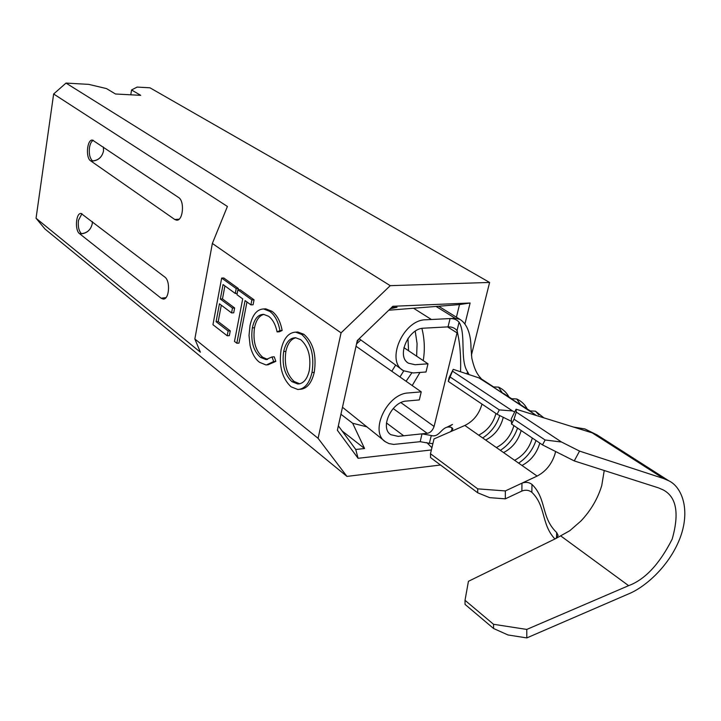 <?xml version="1.0" encoding="UTF-8"?>
<svg xmlns="http://www.w3.org/2000/svg" width="721" height="721" viewBox="0 0 721 721"><rect width="100%" height="100%" fill="white"/><g stroke="black" fill="none" stroke-linecap="round" stroke-linejoin="round"><path stroke-width="1.08" d="M530.052 410.763L511.081 398.731M522.04 405.526L520.652 404.841L516.75 398.983C521.391 401.146 524.87 404.454 527.186 408.888C524.87 404.454 521.391 401.146 516.75 398.983L520.652 404.841L517.254 402.967L492.993 386.907L498.553 387.132L502.321 392.855L478.906 377.876L483.052 380.039M358.788 339.104L356.967 342.006M360.824 339.942L356.544 343.908M465.018 600.305L465.054 604.405L493.606 628.523L493.534 624.287L465.018 600.305L468.434 581.306L555.729 538.578L558.144 535.424L556.666 532.54C540.768 517.354 546.86 498.842 531.972 484.413C528.98 482.178 525.636 481.763 521.959 483.169L505.358 490.929L505.331 498.842L489.667 497.652L477.726 492.803L430.572 457.592L430.473 453.743L477.699 488.856L505.358 490.929M556.504 538.127L556.666 532.54M505.331 498.842L521.878 491.055C525.546 489.64 528.872 490.064 531.864 492.308C546.203 506.304 540.984 524.059 554.909 538.984M531.972 484.413L531.864 492.308M386.456 422.957L403.661 435.781L422.019 433.844L431.302 435.52L429.355 443.325L420.19 441.685L393.693 444.415L388.934 443.577L385.51 441.829C368.999 432.05 386.925 393.522 408.428 392.945L421.244 391.863L356.03 346.242M421.244 391.863L419.307 399.921L406.509 401.056C391.692 401.525 379.435 428.022 390.863 434.7L398.136 436.367L403.661 435.781M448.02 326.874L423.795 328.172C408.329 328.091 395.973 356.697 408.555 363.231L415.125 364.727L427.986 363.808L426.021 371.982L413.178 372.946L403.454 370.72C385.257 361.158 403.318 319.556 425.787 319.782L450.093 318.565C453.788 318.43 456.781 319.628 459.07 322.188L457.042 330.588C454.807 327.965 451.797 326.73 448.02 326.874L450.084 318.565L455.248 318.312L436.061 306.452M413.575 308.246L431.401 319.502M403.886 347.612L427.986 363.808M460.557 371.775C461.079 356.228 459.908 342.502 457.042 330.588M431.302 435.52C440.189 438.296 441.991 423.93 451.833 427.607L452.941 428.986L450.472 431.735L434.015 438.918L430.473 453.743M466.766 373.839L467.668 371.964C459.538 360.194 466.343 333.949 459.07 322.188M432.897 443.604L429.355 443.325M451.842 430.906L451.833 427.607M467.668 371.964L468.758 374.055L466.938 373.893L453.239 369.332L448.282 381.391L449.102 377.624L453.239 369.332M517.254 402.967L536.054 415.269L529.683 410.889L535.478 411.186L538.839 414.917M505.259 394.558L502.321 392.855M532.332 438.044C529.322 448.282 523.401 455.699 514.587 460.295L496.372 447.543C505.124 443.045 510.964 435.745 513.884 425.624M495.967 413.512C493.137 423.533 487.369 430.743 478.663 435.151L485.657 440.044C494.75 435.358 500.617 427.778 503.258 417.306M514.587 460.295L521.977 465.469C530.827 460.827 536.775 453.365 539.813 443.091M503.555 452.572C512.334 448.038 518.201 440.693 521.166 430.527M511.423 421.334L497.093 414.26L499.302 409.898L512.514 410.934L452.815 371.369M512.514 410.934L514.686 412.006M499.302 409.898L450.382 377.173M497.093 414.26L448.282 381.391M477.726 492.803L477.699 488.856M500.392 450.355C508.494 445.055 514.208 437.629 517.552 428.094M518.615 463.116C526.79 457.709 532.585 450.174 536 440.522M482.673 437.953C490.848 432.645 496.544 425.183 499.743 415.575M573.51 427.057L584.938 428.95L599.899 436.746M493.534 624.287L526.772 629.424L628.622 585.659C645.043 579.54 659.562 564.02 672.188 539.092C679.506 513.199 676.46 496.787 663.05 489.838L658.39 487.838L574.249 460.917L542.498 444.893L545.121 439.999L561.533 442.027L579.549 451.094L663.536 478.519L668.718 480.754C681.994 486.936 690.934 510.171 679.741 538.83C668.457 567.382 644.195 587.687 628.315 594.014L526.799 637.914L508.017 634.976L493.606 628.523M511.559 424.056L511.288 418.748L516.083 409.213L516.29 412.088L514.01 419.198L511.559 424.056L542.498 444.893M514.01 419.198L545.121 439.999M516.29 412.088L561.533 442.027M516.083 409.213L592.247 432.879L663.536 478.519M579.549 451.094L574.249 460.917M526.772 629.424L526.799 637.914M81.428 233.658C87.169 233.036 90.774 229.774 92.243 223.861L92.342 221.554L92.243 223.861C90.747 229.873 87.088 233.189 81.248 233.829L79.562 233.676C74.587 230.296 75.939 212.614 81.122 213.47L164.785 277.026C170.688 280.92 169.246 299.909 163.126 299.035L161.107 298.215L79.562 233.676L81.428 233.658C78.814 230.936 77.823 226.52 78.454 220.41L81.924 213.677M103.382 147.03L103.518 151.04L103.364 147.012M103.518 151.04C101.985 157.241 98.263 160.576 92.351 161.053L90.648 160.846C85.384 157.755 87.052 139.081 92.513 140.099L178.601 197.509C184.882 201.078 183.026 221.23 176.537 220.148L174.779 219.49L90.648 160.846L92.54 160.891C98.344 160.422 102.003 157.142 103.518 151.04M161.107 298.215L165.965 297.62M440.504 465.009L346.945 476.401L44.99 229.026L36.05 218.256L200.393 352.199L194.841 338.978L212.362 243.446L227.403 206.467L53.642 93.991L66.008 83.086L88.692 84.366L106.51 88.584L115.495 94L140.703 95.334L131.555 89.963L130.789 94.802M36.05 218.256L53.642 93.991M342.105 430.951L364.574 448.525L355.75 449.489L338.347 425.85M295.907 332.156L297.818 332.02L303.874 334.283C313.32 342.637 316.771 355.327 314.239 372.351C311.634 383.193 306.912 388.853 300.062 389.331M194.841 338.978L318.096 438.314L341.069 332.868L390.241 285.669L489.604 282.443L471.408 355.174M212.362 243.446L341.069 332.868M221.671 278.063L236.209 288.58L235.28 293.465L223.041 284.552L220.329 299.008L232.486 308.065L231.567 312.905L219.436 303.802L216.075 321.692L228.115 330.975L227.196 335.77L212.947 324.693L221.671 278.063L223.807 278L238.372 288.508L238.128 289.788M224.916 285.922L222.465 298.927L234.64 307.975L233.712 312.815L231.567 312.905M221.293 305.199L218.202 321.593L230.26 330.867L229.341 335.653L227.196 335.77M236.821 343.241L234.487 341.421L242.698 298.873L236.957 294.691L237.894 289.788L240.048 289.725L254.053 299.828L253.089 304.776L250.917 304.857L245.077 300.603L236.821 343.241L238.975 343.124L246.961 301.982M252.341 327.857C250.584 341.141 253.314 350.983 260.524 357.391L265.914 359.554L272.033 356.949L273.656 361.518L266.211 365.033L259.56 362.321C255.054 358.977 251.881 353.317 250.052 345.332L249.024 335.418L249.989 325.712C252.368 314.879 256.91 309.291 263.598 308.949L265.788 308.858L271.907 311.265C276.954 314.861 280.37 321.269 282.145 330.47L279.315 331.795L277.107 331.903C275.512 324.459 272.664 319.241 268.554 316.267L263.535 314.347C258.037 314.464 254.306 318.97 252.341 327.857L254.513 327.749C252.756 341.015 255.486 350.857 262.705 357.255L267.608 359.391M264.012 314.383C259.326 315.51 256.153 319.962 254.513 327.749M272.033 356.949L274.232 356.805L275.846 361.374L267.653 364.934M464.982 323.792L470.119 303L459.502 304.577L456.42 317.204M431.374 449.949L358.085 458.295L337.365 430.266L357.292 340.546L392.846 306.29L470.119 303M346.945 476.401L318.096 438.314M131.555 89.963L137.116 87.088L149.986 87.809L489.604 282.443M66.008 83.086L390.241 285.669M391.584 307.506L397.019 307.272L390.295 308.741M388.763 310.219L459.502 304.577M366.917 426.859L352.641 423.245L364.574 448.525M340.925 414.251L352.641 423.245M228.115 330.975L230.26 330.867M216.075 321.692L218.202 321.593M232.486 308.065L234.64 307.975M220.329 299.008L222.465 298.927M235.28 293.465L237.2 293.402M236.209 288.58L238.372 288.508M237.894 289.788L251.881 299.909L254.053 299.828M251.881 299.909L250.917 304.857M263.598 308.949L269.708 311.364L271.907 311.265M269.708 311.364C274.755 314.96 278.171 321.368 279.937 330.588L282.145 330.47M273.656 361.518L275.846 361.374M260.524 357.391L262.705 357.255M279.937 330.588L277.107 331.903M281.109 349.613C283.65 338.419 288.481 332.597 295.601 332.138L301.639 334.4C311.075 342.763 314.536 355.471 312.004 372.514C309.399 383.365 304.686 389.034 297.845 389.511L290.987 386.771C282.055 378.246 278.766 365.862 281.109 349.613M300.702 339.645L295.502 337.725C289.707 337.897 285.768 342.493 283.677 351.524C281.848 364.772 284.597 374.821 291.933 381.661L297.773 383.978C303.352 383.815 307.2 379.309 309.3 370.477C311.202 356.742 308.336 346.468 300.702 339.645M301.639 334.4L303.874 334.283M312.004 372.514L314.239 372.351M295.916 337.752C290.978 338.933 287.634 343.484 285.886 351.388C284.047 364.628 286.805 374.659 294.15 381.49L299.711 383.797M283.677 351.524L285.886 351.388M291.933 381.661L294.15 381.49M358.085 458.295L355.75 449.489M426.76 442.577L431.924 447.678M179.051 219.211L174.779 219.49M391.8 371.261L395.649 365.06M521.878 491.055L521.959 483.169L537.118 476.076C545.788 471.498 551.745 464.144 554.981 454.032L555.567 451.49M420.181 441.694L422.019 433.844M400.939 402.633L434.087 426.462C432.564 430.608 430.257 432.888 427.174 433.303L422.037 433.844M427.174 433.303L393.179 408.528M455.248 318.312L459.746 319.277M457.294 331.029L457.051 332.877L447.543 326.892M412.214 385.546L419.983 372.433M423.227 360.608C425.03 349.865 424.588 339.131 421.902 328.406M434.087 426.462L457.051 332.877M399.966 376.975L403.742 370.891M408.573 350.757L407.96 338.437M406.085 381.256L411.727 373M416.639 356.183L417.08 343.647L415.233 331.218M450.472 431.735L464.838 425.471C473.246 421.289 478.897 414.377 481.808 404.706L481.961 404.075M466.938 373.893L478.906 377.876M536.514 415.566L536.054 415.269M496.372 447.543L485.657 440.044M537.118 476.076L521.977 465.469M478.663 435.151L464.838 425.471M555.729 538.578L569.743 530.746L580.892 521.058C590.832 510.513 597.79 498.68 601.747 485.566L604.234 470.516M560.902 536.045L628.622 585.659M92.54 160.891C89.846 158.35 88.827 153.924 89.476 147.634C90.152 143.686 91.441 141.244 93.333 140.325M177.745 219.977L176.78 219.49M164.334 298.827L163.081 298.152M516.75 398.983L511.072 398.722L516.75 398.983M385.51 441.82L342.475 407.248M493.353 386.771L481.502 379.021L478.897 375.929C477.275 373.532 474.643 370.441 471.813 358.13L470.975 347.495C471.02 341.601 469.975 325.477 459.755 319.259L438.647 306.245M359.157 338.744L403.463 370.702M447.065 427.156L452.5 424.435L448.534 426.958M435.367 435.619L433.546 435.881M511.441 398.596L503.709 393.54M543.895 417.856L535.478 411.186M508.909 396.947C506.584 392.539 503.132 389.268 498.553 387.132M668.718 480.754L596.925 434.853L584.938 428.95M267.121 359.482L265.914 359.554M297.818 332.02L295.601 332.138M299.458 383.842L297.773 383.978"/></g></svg>
